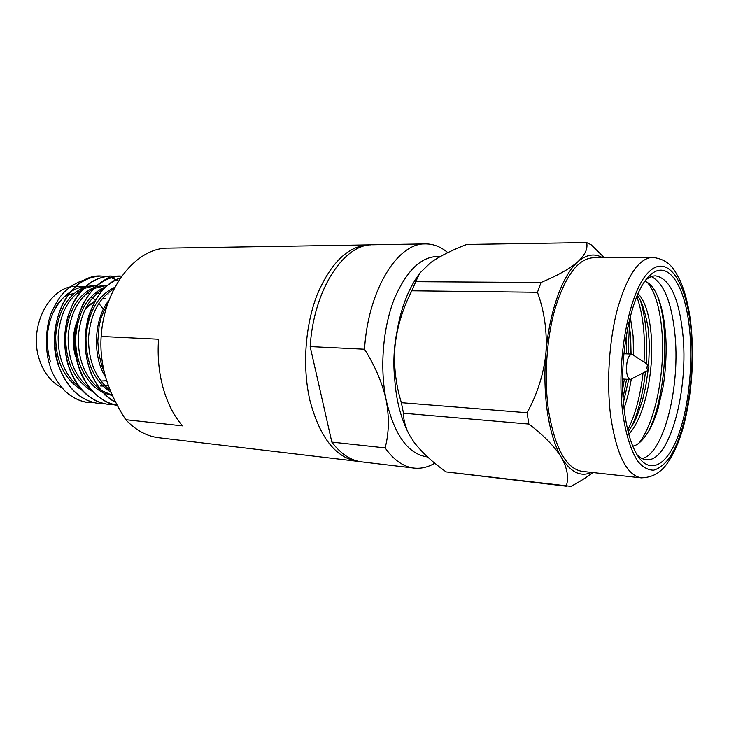 <?xml version="1.0" encoding="UTF-8"?>
<svg xmlns="http://www.w3.org/2000/svg" width="729" height="729" viewBox="0 0 729 729"><rect width="100%" height="100%" fill="white"/><g stroke="black" fill="none" stroke-linecap="round" stroke-linejoin="round"><path stroke-width="1.09" d="M657.029 295.054C670.224 326.556 666.151 396.685 648.382 431.759M640.408 300.394C645.785 317.826 647.707 338.848 646.176 363.47M645.447 371.79C643.033 393.286 638.504 411.484 631.852 426.392M627.787 327.285L628.772 353.966M626.576 379.262L623.113 397.442M628.881 322.227L630.621 336.014L631.068 354.066M628.726 379.381L623.468 402.28M637.264 295.509C638.759 297.15 640.445 300.166 642.322 304.558C646.696 318.582 648.856 329.28 648.783 336.643C649.43 341.126 649.366 350.658 648.582 365.229M648.099 370.368L645.593 387.108L642.468 400.412L637.119 416.004L634.148 422.319L628.143 431.759M644.955 281.294C650.022 283.144 654.268 288.237 657.695 296.566C661.75 306.472 664.383 319.074 665.577 334.383C666.807 348.161 665.923 371.38 662.934 387.418L658.059 408.604C654.961 418.373 653.64 421.745 649.894 429.099C643.707 439.705 637.993 445.364 632.754 446.102M647.279 282.378C657.804 293.86 663.755 324.724 662.451 357.137C660.729 391.755 652.555 424.223 639.552 442.503M636.8 296.603C643.069 314.126 645.475 335.932 644.017 362.021M643.051 373.066C640.363 395.902 635.26 414.901 627.724 430.064M626.275 335.458L626.566 353.866M624.37 379.135L622.712 388.931M638.094 293.614C645.293 301.314 649.703 315.693 651.325 336.734C653.895 372.054 644.709 417.371 628.79 434.256M630.239 316.614L633.118 336.105L633.537 354.987M631.232 379.344C629.473 390.124 627.077 399.756 624.042 408.222M85.63 286.625L97.586 285.048L83.58 288.611M83.279 288.766C68.408 297.687 60.033 313.525 58.165 336.288C57.965 358.941 65.255 376.118 80.035 387.819M95.991 286.57L107.692 285.148L94.032 288.465M93.695 288.638C78.568 297.496 70.048 313.552 68.143 336.78C67.961 359.916 75.406 377.34 90.469 389.04M104.302 288.493C88.911 297.277 80.236 313.534 78.267 337.254C78.094 360.891 85.694 378.57 101.049 390.27M101.34 390.462L112.366 395.318M114.043 288.866C99.08 297.778 90.587 313.935 88.574 337.345C88.245 360.709 95.481 378.415 110.261 390.462M109.095 300.075L101.331 316.896L99.126 325.927L97.804 341.345L98.688 352.9L101.832 366.049L104.302 372.328M120.513 277.913C103.4 284.966 96.319 296.393 89.421 313.807C87.671 318.582 84.828 330.1 85.175 345.519C85.211 350.849 86.578 358.458 89.293 368.364C90.633 373.23 93.558 379.208 98.06 386.306C104.056 394.28 109.979 399.674 115.829 402.463M121.278 276.1L120.959 276.091C90.15 273.785 63.897 326.182 78.951 367.607C80.892 374.943 85.521 382.989 92.829 391.737C101.796 400.194 109.961 404.723 117.323 405.315C99.8 401.843 87.052 389.277 79.087 367.616C72.663 346.102 73.839 325.243 82.605 305.059C92.127 286.597 104.958 276.938 121.078 276.091L121.779 276.1M111.409 276.063L110.854 276.054C107.628 275.808 98.634 277.558 91.562 281.941C84.209 286.843 78.039 293.942 73.064 303.228L67.788 316.614C65.728 324.952 64.644 333.189 64.526 341.336C65.036 351.679 66.448 360.19 68.763 366.86C73.246 379.244 79.051 388.357 86.168 394.207C91.398 398.271 95.344 400.777 98.014 401.715C100.237 402.8 103.919 403.748 109.077 404.549L114.243 404.713M105.887 276.419L100.921 276.018C69.938 273.758 43.631 325.325 58.73 366.131C66.959 388.019 80.044 400.458 97.978 403.438M118.472 281.039L116.184 279.781M116.111 279.745L111.036 277.649M110.963 277.631L105.951 276.428M89.421 402.608C80.673 401.807 72.39 397.834 64.599 390.698L67.815 393.605C75.433 399.246 82.596 402.244 89.293 402.599L94.314 402.772M85.402 286.697C67.906 294.252 58.001 310.773 55.696 336.269C55.759 361.739 64.635 379.8 82.341 390.471M95.736 286.661C78.021 294.097 67.988 310.8 65.628 336.762C65.719 362.714 74.741 380.994 92.692 391.591M106.234 286.615C88.309 293.915 78.14 310.791 75.716 337.245C74.868 361.693 85.958 384.183 103.199 392.721M103.427 392.831L112.503 395.61M114.872 287.281C97.987 295.127 88.355 311.775 85.986 337.208C85.803 362.668 94.169 381.076 111.1 392.439M109.068 300.157C94.05 318.044 91.982 356.208 105.568 377.103M50.274 361.219C44.451 339.969 47.157 320.541 58.393 302.936M105.96 276.409L101.039 276.027C84.828 276.856 71.943 286.369 62.384 304.549C53.591 324.414 52.415 344.945 58.858 366.14C67.378 388.493 80.837 400.968 99.244 403.584L104.201 403.738M115.993 276.464L110.981 276.054C94.806 276.892 81.949 286.479 72.417 304.804C63.623 324.833 62.448 345.519 68.9 366.869C77.392 389.395 90.833 401.961 109.204 404.568M120.467 277.977C93.585 285.804 77.046 332.552 89.439 368.373C94.77 384.21 103.554 395.546 115.783 402.381M64.599 390.698C56.525 381.303 51.595 372.783 49.8 365.129C44.697 350.412 45.426 325.854 51.841 311.83C55.513 303.793 58.94 298.015 62.129 294.498C66.339 288.976 77.556 281.348 84.227 280.31M125.762 419.713L182.532 425.882C173.994 416.049 167.542 403.465 163.15 388.129C158.886 372.665 157.346 356.363 158.539 339.222L101.149 336.433C100.228 349.929 101.787 363.798 105.851 378.041C110.27 392.211 116.913 406.099 125.762 419.713C135.712 430.256 146.739 436.27 158.831 437.746L359.789 461.575M385.131 447.888C389.004 433.281 389.368 417.407 386.206 400.276C382.415 383.172 375.189 366.158 364.518 349.227L310.162 346.585L331.832 442.102L385.131 447.888C393.788 460.072 403.392 466.806 413.954 468.082C421.07 468.865 428.014 467.225 434.803 463.17M604.332 257.692L591.101 244.734L586.608 242.584C588.075 248.452 585.177 254.831 577.924 261.72C569.832 268.682 557.548 275.598 541.046 282.488L415.749 281.695L419.749 273.175L417.28 276.719C405.47 294.151 398.052 317.252 395.018 346.029C393.532 365.211 395.647 384.092 401.369 402.69L527.085 412.751L528.871 424.068L403.483 413.234C403.538 420.487 405.579 427.85 409.607 435.313L414.145 442.33C421.918 452.408 432.589 462.268 446.148 471.9L570.98 486.343C579.537 481.805 586.845 477.203 592.905 472.538M528.871 424.068C543.889 435.523 554.76 446.686 561.476 457.566C567.335 468.2 568.93 477.741 566.251 486.188M541.046 282.488L537.464 292.274C544.472 311.629 547.288 331.85 545.921 352.927C543.779 373.74 537.501 393.678 527.085 412.751M537.464 292.274L411.821 290.789C402.681 308.695 397.077 327.102 395.018 346.029C392.284 381.841 397.013 411.366 409.224 434.621M586.608 242.584L466.724 244.461C451.925 250.138 439.942 256.152 430.775 262.495L419.749 273.175M103.381 309.36L98.88 303.364M95.535 300.148L91.453 297.232M79.379 293.258L76.818 293.24M74.066 293.441L68.152 294.89M67.952 294.963L64.699 296.402M105.249 298.726L102.16 298.872M95.153 300.804L86.295 306.973M76.627 322.455C72.654 333.8 72.317 345.182 75.606 356.599M101.395 380.985L106.68 380.72M100.383 385.951L102.78 386.042M105.012 385.923L108.293 385.395M105.951 298.744L102.06 298.999M94.898 301.277L85.375 308.713M75.625 328.096C73.337 337.837 73.565 347.359 76.308 356.645M101.049 380.957L106.726 380.875M97.185 293.559L95.654 292.402M92.191 290.242L91.517 289.878M84.218 287.144L82.988 286.88M85.721 286.415L75.816 286.351M75.643 286.36C49.308 286.16 28.094 327.421 39.448 359.762C44.013 373.257 51.458 382.543 61.792 387.618M370.851 244.871L168.508 248.124C136.66 247.386 104.265 287.007 101.149 336.433M637.11 454.841C640.016 457.785 643.042 459.416 646.176 459.726C669.696 463.088 689.279 388.903 682.636 332.16C678.59 297.131 669.559 278.369 655.553 275.863C652.409 275.863 649.238 277.175 646.049 279.799M642.094 458.55C664.329 453.593 680.877 384.702 674.68 331.905C671.172 301.205 663.399 282.779 651.38 276.619M689.643 330.246C685.561 284.857 666.989 256.635 648.591 276.783C630.211 294.47 617.591 361.557 624.398 411.284C627.277 433.008 632.262 448.617 639.333 458.104C651.954 474.47 667.91 463.434 678.262 435.468C688.65 407.402 693.106 365.311 689.643 330.246M647.006 368.81L648.026 370.414L648.919 366.487L648.309 364.91C647.379 364.91 646.942 366.213 647.006 368.81M648.309 364.91L631.733 354.094C627.869 355.807 626.175 361.803 626.658 372.063C627.314 376.693 628.571 379.171 630.439 379.481L648.026 370.414M368.819 244.835C348.189 246.01 331.012 262.531 317.279 294.416C305.096 325.426 302.171 366.997 309.889 400.339C319.767 437.546 335.732 457.894 357.766 461.402M652.528 257.346L593.014 257.784C578.398 258.731 565.941 275.033 555.653 306.69C546.486 337.472 543.743 378.798 548.718 411.767C555.252 448.836 566.387 468.692 582.116 471.353L641.274 477.85C653.977 477.377 660.438 471.772 665.805 465.366C673.095 455.643 679.064 442.421 683.684 425.718C691.693 394.371 694.218 361.684 691.265 327.667C689.397 309.05 685.725 293.441 680.248 280.838C674.079 269.256 670.069 259.77 652.528 257.346C639.041 258.303 627.441 275.161 617.745 307.92C609.089 339.778 606.309 382.579 610.738 416.642C616.588 454.905 626.767 475.308 641.274 477.85M630.877 354.057L629.327 324.952M602.491 257.711C594.591 253.091 586.398 254.43 577.924 261.72C562.642 274.924 549.329 311.374 545.921 352.927C544.189 374.059 544.727 394.107 547.534 413.07C550.468 431.832 555.115 446.658 561.476 457.566C570.634 472.301 580.658 477.249 591.538 472.392M447.806 252.653C440.872 246.785 433.409 243.878 425.399 243.914L372.874 244.771C344.042 243.705 313.643 289.358 310.162 346.585M331.832 442.102C340.835 453.957 350.822 460.546 361.794 461.885L413.954 468.082M440.243 256.562C422.228 255.36 406.855 269.621 394.107 299.373C382.798 328.342 379.636 368.336 386.206 400.276C394.599 435.55 408.395 454.431 427.586 456.928M425.399 243.914C397.651 242.757 368.081 289.969 364.518 349.227M396.603 333.472C393.97 347.569 393.25 361.766 394.425 376.055M415.749 281.695L411.821 290.789M401.369 402.69L403.483 413.234M446.148 471.9L566.934 486.279M108.275 293.942L107.528 293.35M102.698 290.206L100.502 289.131M85.575 286.552C80.372 286.998 75.36 288.748 70.549 291.819M70.212 292.028C63.068 296.794 57.381 303.765 53.144 312.96M690.892 328.697C686.454 281.822 667.618 252.763 648.4 272.391C629.072 291.163 615.868 360.545 622.785 413.288C625.846 434.976 631.341 451.916 638.358 462.013C643.242 467.462 648.345 470.187 653.685 470.169C659.016 468.629 664.155 464.655 669.104 458.249C686.244 433.308 695.566 375.399 690.892 328.697M104.384 394.927L105.468 395.027M86.778 293.386L89.549 293.432M94.323 293.505L99.891 293.605M622.593 379.025L630.439 379.481M623.878 353.747L631.733 354.094"/></g></svg>
